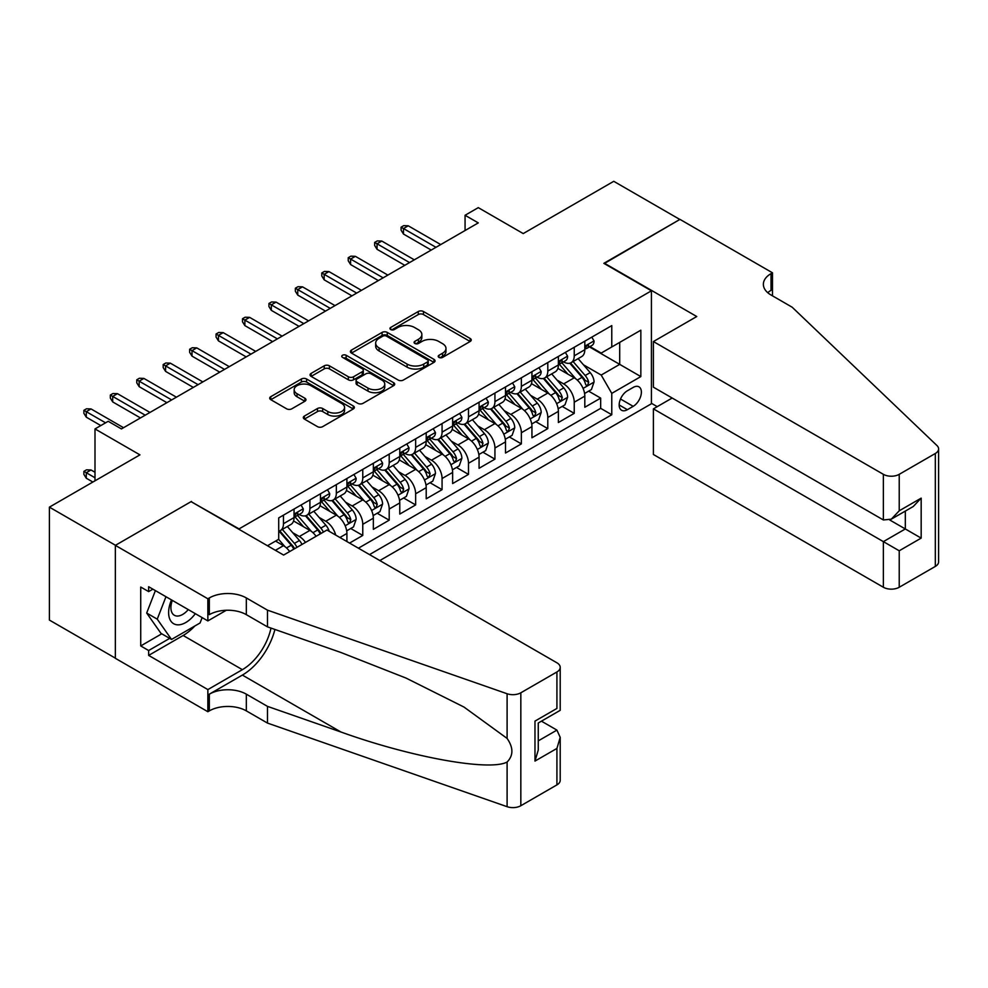 <?xml version="1.0" encoding="UTF-8"?>
<svg xmlns="http://www.w3.org/2000/svg" width="988" height="988" viewBox="0 0 988 988"><rect width="100%" height="100%" fill="white"/><g stroke="black" fill="none" stroke-linecap="round" stroke-linejoin="round"><path stroke-width="1.48" d="M438.968 357.397A2.569 1.482 0 0 0 442.599 357.397L470.165 341.478A3.668 2.124 0 0 0 471.251 339.983A3.668 2.124 0 0 0 470.165 338.476L423.469 311.516A3.668 2.124 0 0 0 418.282 311.516L390.705 327.436A2.569 1.482 0 0 0 389.964 328.485A2.569 1.482 0 0 0 390.705 329.535A2.569 1.482 0 0 0 394.348 329.535L397.905 327.473A11.745 6.78 0 0 1 414.515 327.473L418.406 329.72A11.745 6.78 0 0 1 421.851 334.512A11.745 6.78 0 0 1 418.406 339.304L414.837 341.366A2.569 1.482 0 0 0 414.083 342.416A2.569 1.482 0 0 0 414.837 343.466A2.569 1.482 0 0 0 418.467 343.466L422.037 341.403A11.745 6.78 0 0 1 438.647 341.403L442.538 343.651A11.745 6.78 0 0 1 445.983 348.443A11.745 6.78 0 0 1 442.538 353.235L438.968 355.297A2.569 1.482 0 0 0 438.215 356.347A2.569 1.482 0 0 0 438.968 357.397L438.968 355.297M304.378 416.072A3.668 2.124 0 0 0 303.304 417.578A3.668 2.124 0 0 0 304.378 419.073L317.481 426.643A3.668 2.124 0 0 0 322.668 426.643L353.284 408.958A3.668 2.124 0 0 0 354.359 407.464A3.668 2.124 0 0 0 353.284 405.969L306.576 378.997A3.668 2.124 0 0 0 301.389 378.997L270.774 396.682A3.668 2.124 0 0 0 269.699 398.176A3.668 2.124 0 0 0 270.774 399.671L286.606 408.81A3.668 2.124 0 0 0 291.793 408.81L304.897 401.252A3.668 2.124 0 0 0 305.971 399.745A3.668 2.124 0 0 0 304.897 398.25L297.042 393.718A9.818 5.669 0 0 1 294.165 389.717A9.818 5.669 0 0 1 300.228 384.48A9.818 5.669 0 0 1 310.924 385.703L341.675 403.462A9.818 5.669 0 0 1 344.553 407.464A9.818 5.669 0 0 1 338.489 412.7A9.818 5.669 0 0 1 327.794 411.477L322.668 408.513A3.668 2.124 0 0 0 317.481 408.513L304.378 416.072L304.378 419.073M191.474 501.867L239.059 528.889L651.425 290.805L603.841 263.339L679.83 219.459L613.758 181.31L523.22 233.576L478.278 207.641L465.064 215.273L478.278 222.893L121.425 428.928L108.211 421.296L94.996 428.928L94.996 480.81M191.474 501.41L115.485 545.29L49.4 507.14L139.938 454.863L94.996 428.928M398.164 380.047A3.668 2.124 0 0 0 403.363 380.047L433.979 362.374A3.668 2.124 0 0 0 435.053 360.879A3.668 2.124 0 0 0 433.979 359.373L387.271 332.413A3.668 2.124 0 0 0 382.084 332.413L351.469 350.085A3.668 2.124 0 0 0 350.394 351.592A3.668 2.124 0 0 0 351.469 353.087L398.164 380.047M343.54 357.952A2.569 1.482 0 0 1 346.146 358.311L346.146 355.26L393.632 382.677A3.668 2.124 0 0 1 394.706 384.171A3.668 2.124 0 0 1 393.632 385.666L363.016 403.339A3.668 2.124 0 0 1 357.829 403.339L311.121 376.379L311.121 373.39A3.668 2.124 0 0 0 310.047 374.884A3.668 2.124 0 0 0 311.121 376.379M311.121 373.39L324.225 365.819A3.668 2.124 0 0 1 329.412 365.819L348.356 376.761A3.668 2.124 0 0 0 353.543 376.761L362.238 371.735A3.668 2.124 0 0 0 363.312 370.241A3.668 2.124 0 0 0 362.238 368.746L342.515 357.36A2.569 1.482 0 0 1 341.762 356.31A2.569 1.482 0 0 1 343.355 354.939A2.569 1.482 0 0 1 346.146 355.26M115.349 658.144L49.4 620.069L49.4 507.14M349.554 543.079L362.769 535.447L350.74 528.506M345.553 502.163L352.197 505.992A14.956 8.633 60 0 1 362.769 524.307L373.341 518.206L373.341 529.346L389.198 520.182L377.169 513.241M371.994 486.899L378.626 490.727A14.956 8.633 60 0 1 389.198 509.042L399.769 502.941L399.769 514.081L415.639 504.93L403.61 497.977M398.423 471.647L405.055 475.475A14.956 8.633 60 0 1 415.639 493.79L426.211 487.677L426.211 498.817L442.068 489.665L430.039 482.724M424.852 456.382L431.497 460.21A14.956 8.633 60 0 1 442.068 478.525L452.64 472.425L452.64 483.564L468.497 474.401L456.468 467.46M451.294 441.117L457.926 444.946A14.956 8.633 60 0 1 468.497 463.261L479.069 457.16L479.069 468.3L494.939 459.148L482.91 452.195M477.723 425.853L484.367 429.694A14.956 8.633 60 0 1 494.939 447.996L505.51 441.895L505.51 453.035L521.368 443.884L509.339 436.943M504.164 410.6L510.796 414.429A14.956 8.633 60 0 1 521.368 432.744L531.939 426.631L531.939 437.783L547.797 428.619L535.78 421.678M530.593 395.336L537.225 399.164A14.956 8.633 60 0 1 547.797 417.479L558.381 411.379L558.381 422.518L574.238 413.355L574.238 402.215A14.956 8.633 -120 0 0 563.666 383.9L557.022 380.071M562.209 406.414L574.238 413.355M289.657 551.563A14.956 8.633 -120 0 0 283.47 545.672L275.541 541.091M316.098 536.299A14.956 8.633 -120 0 0 309.899 530.408L293.56 520.972M305.514 542.4A14.956 8.633 60 0 0 299.327 536.521L292.695 532.68M346.911 541.548L346.911 533.471A14.956 8.633 -120 0 0 336.34 515.156L319.989 505.708M335.71 535.088A14.956 8.633 60 0 0 325.756 521.256L319.124 517.428M373.341 518.206A14.956 8.633 -120 0 0 362.769 499.891L346.418 490.456M399.769 502.941A14.956 8.633 -120 0 0 389.198 484.626L372.859 475.191M426.211 487.677A14.956 8.633 -120 0 0 415.639 469.362L399.288 459.926M452.64 472.425A14.956 8.633 -120 0 0 442.068 454.11L425.717 444.674M479.069 457.16A14.956 8.633 -120 0 0 468.497 438.845L452.158 429.41M505.51 441.895A14.956 8.633 -120 0 0 494.939 423.58L478.587 414.145M531.939 426.631A14.956 8.633 -120 0 0 521.368 408.328L505.016 398.88M558.381 411.379A14.956 8.633 -120 0 0 547.797 393.063L531.458 383.628M633.185 387.42L627.368 390.779A11.584 6.694 120 0 0 619.797 400.98A11.584 6.694 120 0 0 621.576 410.267A11.584 6.694 120 0 0 627.368 409.699L633.185 406.34A11.584 6.694 120 0 0 640.755 396.126A11.584 6.694 120 0 0 638.977 386.839A11.584 6.694 120 0 0 633.185 387.42M379.824 560.554L651.425 403.746L651.425 290.805M369.512 554.601L611.77 414.738L611.77 393.372L601.198 375.057L583.463 364.807M267.476 545.746L278.715 539.263L278.715 517.897L611.77 325.608L611.77 346.973L640.841 330.19L640.841 376.576L611.77 393.372M299.191 514.464L299.327 514.538A14.956 8.633 60 0 0 306.799 515.279L317.383 509.178A14.956 8.633 -120 0 0 320.47 502.336L320.47 493.79M325.62 499.199L325.756 499.273A14.956 8.633 60 0 0 333.24 500.014L343.812 493.914A14.956 8.633 -120 0 0 346.911 487.072L346.911 478.525M352.061 483.935L352.197 484.021A14.956 8.633 60 0 0 359.669 484.762L370.241 478.649A14.956 8.633 -120 0 0 373.341 471.807L373.341 463.261M378.49 468.683L378.626 468.757A14.956 8.633 60 0 0 386.11 469.498L396.682 463.397A14.956 8.633 -120 0 0 399.769 456.542L399.769 447.996M404.919 453.418L405.055 453.492A14.956 8.633 60 0 0 412.539 454.233L423.111 448.132A14.956 8.633 -120 0 0 426.211 441.29L426.211 432.744M431.361 438.153L431.497 438.24A14.956 8.633 60 0 0 438.968 438.981L449.54 432.868A14.956 8.633 -120 0 0 452.64 426.026L452.64 417.479M457.79 422.889L457.926 422.975A14.956 8.633 60 0 0 465.41 423.716L475.981 417.615A14.956 8.633 -120 0 0 479.069 410.761L479.069 402.215M484.219 407.636L484.367 407.711A14.956 8.633 60 0 0 491.839 408.452L502.41 402.351A14.956 8.633 -120 0 0 505.51 395.509L505.51 386.963M510.66 392.372L510.796 392.446A14.956 8.633 60 0 0 518.268 393.187L528.839 387.086A14.956 8.633 -120 0 0 531.939 380.244L531.939 371.698M537.089 377.107L537.225 377.194A14.956 8.633 60 0 0 544.709 377.935L555.281 371.821A14.956 8.633 -120 0 0 558.381 364.98L558.381 356.433M358.409 548.192L600.667 408.328L600.667 398.102L584.81 407.254L584.81 396.114A14.956 8.633 -120 0 0 574.238 377.799L557.887 368.363M563.518 361.843L563.666 361.929A14.956 8.633 -120 0 0 571.138 362.67A14.956 8.633 -120 0 0 574.238 355.828L574.238 347.282M571.138 362.67L581.71 356.569A14.956 8.633 -120 0 0 584.81 349.715L584.81 341.169M283.47 515.156L283.47 523.702A14.956 8.633 60 0 1 280.37 530.544A14.956 8.633 60 0 1 278.715 531.149M280.37 530.544L290.941 524.443A14.956 8.633 -120 0 0 294.041 517.589L294.041 509.042M309.899 499.891L309.899 508.437A14.956 8.633 60 0 1 306.799 515.279M336.34 484.626L336.34 493.173A14.956 8.633 60 0 1 333.24 500.014M362.769 469.362L362.769 477.908A14.956 8.633 60 0 1 359.669 484.762M389.198 454.11L389.198 462.656A14.956 8.633 60 0 1 386.11 469.498M415.639 438.845L415.639 447.391A14.956 8.633 60 0 1 412.539 454.233M442.068 423.58L442.068 432.127A14.956 8.633 60 0 1 438.968 438.981M468.497 408.328L468.497 416.874A14.956 8.633 60 0 1 465.41 423.716M494.939 393.063L494.939 401.61A14.956 8.633 60 0 1 491.839 408.452M521.368 377.799L521.368 386.345A14.956 8.633 60 0 1 518.268 393.187M547.797 362.534L547.797 371.08A14.956 8.633 60 0 1 544.709 377.935M547.797 417.479L547.797 428.619M521.368 432.744L521.368 443.884M494.939 447.996L494.939 459.148M468.497 463.261L468.497 474.401M442.068 478.525L442.068 489.665M415.639 493.79L415.639 504.93M389.198 509.042L389.198 520.182M362.769 524.307L362.769 535.447M601.198 375.057L619.698 364.374L619.698 342.391L640.841 330.19M589.428 346.887L640.841 376.576M589.96 346.59L601.198 353.074L611.77 346.973M465.064 215.273L465.064 230.525M588.638 391.149L600.667 398.102M600.667 408.328L611.77 414.738M439.993 357.755L442.538 356.285A11.745 6.78 0 0 0 445.983 351.493L445.983 348.443M421.851 334.512L421.851 337.563A11.745 6.78 0 0 1 418.406 342.354L415.862 343.824M470.127 341.502L423.469 314.567A3.668 2.124 0 0 0 418.282 314.567L391.742 329.893M433.93 362.398L387.271 335.463A3.668 2.124 0 0 0 382.084 335.463L351.518 353.111M427.495 361.929A2.569 1.482 0 0 0 428.236 360.879A2.569 1.482 0 0 0 427.495 359.83L386.493 336.155A2.569 1.482 0 0 0 382.862 336.155L379.096 338.328A11.745 6.78 0 0 0 375.662 343.12A11.745 6.78 0 0 0 379.096 347.924L407.118 364.103A11.745 6.78 0 0 0 423.729 364.103L427.495 361.929L427.495 364.98A2.569 1.482 0 0 0 428.236 363.93L428.236 360.879M375.662 343.12L375.662 346.183A11.745 6.78 0 0 0 379.096 350.975L379.096 347.924M427.495 364.98L423.729 367.153A11.745 6.78 0 0 1 407.118 367.153L379.096 350.975M311.171 376.403L324.225 368.87L324.225 365.819M363.312 370.241L363.312 373.291A3.668 2.124 0 0 1 362.238 374.785L353.543 379.812A3.668 2.124 0 0 1 348.356 379.812L329.412 368.87A3.668 2.124 0 0 0 324.225 368.87M346.146 358.311L393.582 385.691M368.005 388.099A9.818 5.669 0 0 0 378.7 389.334A9.818 5.669 0 0 0 384.764 384.097A9.818 5.669 0 0 0 381.887 380.084L371.056 373.834A3.668 2.124 0 0 0 365.869 373.834L357.174 378.849A3.668 2.124 0 0 0 356.1 380.355A3.668 2.124 0 0 0 357.174 381.85L368.005 388.099L368.005 391.149A9.818 5.669 0 0 0 378.7 392.384A9.818 5.669 0 0 0 384.764 387.148L384.764 384.097M356.1 380.355L356.1 383.406A3.668 2.124 0 0 0 357.174 384.9L357.174 381.85M368.005 391.149L357.174 384.9M344.553 407.464L344.553 410.514A9.818 5.669 0 0 1 338.489 415.75A9.818 5.669 0 0 1 327.794 414.528L322.668 411.564A3.668 2.124 0 0 0 317.481 411.564L304.428 419.097M294.165 389.717L294.165 392.767A9.818 5.669 0 0 0 297.042 396.768L297.042 393.718M304.847 401.276L297.042 396.768M353.235 408.995L306.576 382.06A3.668 2.124 0 0 0 301.389 382.06L270.823 399.708M584.587 393.496L591.417 389.556L594.06 381.924A9.905 5.718 -120 0 0 590.207 372.624L578.128 358.632M575.708 378.762L561.9 362.781M567.853 374.119L559.838 364.844A23.737 13.709 -120 0 0 559.097 364.016M569.792 363.201L582.006 377.354A9.905 5.718 60 0 1 585.538 384.171L586.255 385.345L587.601 385.159L588.712 382.344A9.905 5.718 -120 0 0 585.18 375.514L573.102 361.534M570.508 362.979L583.636 378.169A5.051 2.915 60 0 1 584.908 380.145L588.712 382.344M591.812 337.13L594.06 341.021A9.905 5.718 60 0 1 592.01 345.405L586.983 348.307A9.905 5.718 -120 0 0 588.712 346.022L588.502 345.145M585.143 348.764L585.18 348.764A9.905 5.718 -120 0 0 586.983 348.307M587.428 345.281L588.712 346.022C588.082 344.528 587.033 345.133 585.538 347.85A9.905 5.718 60 0 1 584.81 349.258M435.992 247.321L403.475 228.549L403.475 234.045L401.091 230.229L401.091 227.178L403.475 228.549L408.229 225.795L440.747 244.567M403.475 234.045L431.225 250.063M401.091 227.178L403.734 225.647L408.229 225.795M171.504 599.914A24.292 14.03 120 0 0 177.21 624.811A24.292 14.03 120 0 0 195.328 613.672M172.32 600.383A16.635 9.608 120 0 0 174.345 615.277A16.635 9.608 120 0 0 176.79 616.03A16.635 9.608 120 0 0 188.263 609.584M202.145 617.611L200.07 622.971L171.529 639.446L160.958 633.345L146.681 613.042L155.388 590.614M171.529 639.446L157.253 619.155L165.959 596.715M146.681 613.042L157.253 619.155M672.173 398.016L653.401 408.859L653.401 454.492L883.371 587.255L883.371 541.634L905.317 528.963L905.317 511.08M653.401 408.859L899.228 550.785L899.228 587.255L935.315 566.433L935.315 453.492A11.214 6.471 0 0 0 938.6 448.923A11.214 6.471 0 0 0 936.982 445.563L792.178 307.219L771.035 295.004A26.17 15.104 180 0 1 763.366 284.322A26.17 15.104 180 0 1 771.035 273.639L772.48 272.799L679.966 219.385L604.236 263.574M604.236 263.117L696.75 316.531L653.401 341.552L883.371 474.326A11.214 6.471 0 0 0 899.228 474.326L935.315 453.492M772.48 272.799L772.48 294.93L771.69 295.387M651.425 403.289L657.23 406.648M653.401 341.552L653.401 387.185L883.371 519.96L883.371 474.326M938.6 448.923L938.6 561.851A11.214 6.471 180 0 1 935.315 566.433M899.228 587.255A11.214 6.471 180 0 1 883.371 587.255M767.738 292.683A26.17 15.104 180 0 1 771.035 290.349L771.035 273.639M889.719 519.96L921.174 538.114L899.228 550.785M899.228 474.326L899.228 510.796L891.3 519.169L883.371 519.96M899.228 510.796L921.174 498.137L913.245 506.511L891.3 519.169M326.954 530.025L556.923 662.8A11.214 6.471 -0 0 1 560.208 667.382A11.214 6.471 -0 0 1 556.923 671.964L520.837 692.786L520.837 805.726A11.214 6.471 180 0 1 507.103 806.69L267.476 723.08L246.333 710.878A26.17 15.104 -0 0 0 209.32 710.878L207.863 711.718L115.349 658.304L115.349 545.364L191.079 501.645L283.605 555.058L326.954 530.025M267.476 723.08L267.476 706.371L340.959 732.009C411.181 757.327 489.64 771.505 507.103 762.032C513.476 755.511 513.476 747.644 507.103 738.419L463.99 707.062L405.994 678.064L340.959 652.5L267.476 626.861L246.333 614.659A26.17 15.104 -0 0 0 209.32 614.659L209.32 597.938L207.863 598.777L115.349 545.364M267.476 626.861L267.476 610.152L246.333 597.938A26.17 15.104 -0 0 0 209.32 597.938M340.959 732.009L242.369 675.088L209.32 694.169A26.17 15.104 -0 0 1 246.333 694.169L267.476 706.371M556.923 784.892L556.923 748.422L560.208 737.369L560.208 780.31A11.214 6.471 180 0 1 556.923 784.892L520.837 805.726M507.103 738.419L507.103 693.749L267.476 610.152M194.809 626.009A42.052 24.28 -60 0 1 183.151 635.482L148.657 655.402L148.657 650.524L169.677 638.384M152.881 589.169L148.657 591.614L140.728 587.033L140.728 645.942L148.657 650.524M148.657 591.614L148.657 586.724L207.863 620.909L207.863 598.777M207.863 711.718L207.863 689.587L242.369 669.666A42.052 24.28 120 0 0 270.996 628.084M148.657 655.402L207.863 689.587M541.436 721.166L556.923 730.107L560.208 737.369M242.369 675.088A48.696 28.109 120 0 0 274.923 629.455M226.326 610.251L207.863 620.909M507.103 693.749A11.214 6.471 -0 0 0 520.837 692.786M140.728 645.942L161.748 633.802M556.923 748.422L534.977 761.081L538.262 750.028L538.262 722.994L560.208 710.335L560.208 667.382M534.977 761.081L534.977 721.104C539.263 723.574 539.263 723.574 534.977 721.104L556.923 708.433C561.196 710.903 561.196 710.903 556.923 708.433L556.923 671.964M558.158 408.76L564.988 404.808L567.631 397.176A9.905 5.718 -120 0 0 563.765 387.876L551.687 373.896M549.266 394.027L535.471 378.046M541.412 389.371L533.409 380.096A23.737 13.709 -120 0 0 532.668 379.269M543.363 378.466L555.577 392.606A9.905 5.718 60 0 1 559.109 399.436L559.826 400.609L561.159 400.424L562.283 397.608A9.905 5.718 -120 0 0 558.751 390.779L546.673 376.799M544.079 378.231L557.207 393.434A5.051 2.915 60 0 1 558.479 395.41L562.283 397.608M531.717 424.013L538.546 420.073L541.189 412.441A9.905 5.718 -120 0 0 537.336 403.141L525.258 389.161M522.837 409.291L509.03 393.31M514.983 404.635L506.968 395.361A23.737 13.709 -120 0 0 506.239 394.533M516.922 393.73L529.136 407.871A9.905 5.718 60 0 1 532.668 414.701L533.397 415.874L534.73 415.689L535.842 412.861A9.905 5.718 -120 0 0 532.31 406.043L520.231 392.063M517.638 393.496L530.766 408.699A5.051 2.915 60 0 1 532.038 410.675L535.842 412.861M505.288 439.277L512.117 435.338L514.76 427.705A9.905 5.718 -120 0 0 510.907 418.406L498.829 404.425M496.408 424.556L482.601 408.575M488.554 419.9L480.539 410.625A23.737 13.709 -120 0 0 479.798 409.798M490.493 408.995L502.707 423.136A9.905 5.718 60 0 1 506.239 429.953L506.955 431.126L508.301 430.941L509.413 428.125A9.905 5.718 -120 0 0 505.881 421.308L493.802 407.315M491.209 408.76L504.337 423.951A5.051 2.915 60 0 1 505.609 425.927L509.413 428.125M478.847 454.542L485.688 450.602L488.331 442.97A9.905 5.718 -120 0 0 484.466 433.658L472.388 419.678M469.967 439.808L456.172 423.827M462.112 435.152L454.11 425.877A23.737 13.709 -120 0 0 453.369 425.062M464.051 424.247L476.278 438.4A9.905 5.718 60 0 1 479.81 445.218L480.526 446.391L481.86 446.206L482.971 443.39A9.905 5.718 -120 0 0 479.439 436.56L467.373 422.58M464.78 424.025L477.908 439.215A5.051 2.915 60 0 1 479.168 441.191L482.971 443.39M565.383 352.395L567.631 356.285A9.905 5.718 60 0 1 565.581 360.669L560.554 363.559A9.905 5.718 -120 0 0 562.283 361.287L562.073 360.398M558.702 364.029L558.751 364.029A9.905 5.718 -120 0 0 560.554 363.559M560.999 360.546L562.283 361.287C561.653 359.793 560.591 360.398 559.109 363.115A9.905 5.718 60 0 1 558.381 364.523M409.551 262.573L377.046 243.801L377.046 249.297L374.662 245.481L374.662 242.431L377.046 243.801L381.8 241.06L414.318 259.832M377.046 249.297L404.796 265.327M374.662 242.431L377.305 240.911L381.8 241.06M538.942 367.647L541.189 371.537A9.905 5.718 60 0 1 539.139 375.922L534.125 378.824A9.905 5.718 -120 0 0 535.842 376.539L535.632 375.662M532.273 379.293L532.31 379.293A9.905 5.718 -120 0 0 534.125 378.824M534.57 375.811L535.842 376.539C535.224 375.045 534.162 375.662 532.668 378.379A9.905 5.718 60 0 1 531.939 379.787M383.122 277.838L350.604 259.066L350.604 264.562L348.233 260.746L348.233 257.695L350.604 259.066L355.371 256.324L387.876 275.096M350.604 264.562L378.367 280.592M348.233 257.695L350.876 256.164L355.371 256.324M512.513 382.912L514.76 386.802A9.905 5.718 60 0 1 512.71 391.186L507.684 394.089A9.905 5.718 -120 0 0 509.413 391.804L509.203 390.927M505.844 394.545L505.881 394.545A9.905 5.718 -120 0 0 507.684 394.089M508.128 391.063L509.413 391.804C508.783 390.309 507.733 390.927 506.239 393.632A9.905 5.718 60 0 1 505.51 395.039M356.693 293.103L324.175 274.331L324.175 279.826L321.792 276.01L321.792 272.96L324.175 274.331L328.93 271.577L361.447 290.349M324.175 279.826L351.926 295.844M321.792 272.96L324.435 271.428L328.93 271.577M486.084 398.176L488.331 402.067A9.905 5.718 60 0 1 486.269 406.451L481.255 409.353A9.905 5.718 -120 0 0 482.971 407.068L482.774 406.192M479.402 409.81L479.439 409.81A9.905 5.718 -120 0 0 481.255 409.353M481.699 406.327L482.971 407.068C482.354 405.574 481.292 406.179 479.81 408.896A9.905 5.718 60 0 1 479.069 410.304M330.251 308.367L297.746 289.595L297.746 295.079L295.363 291.275L295.363 288.212L297.746 289.595L302.501 286.841L335.018 305.613M297.746 295.079L325.497 311.109M295.363 288.212L298.006 286.693L302.501 286.841M452.418 469.806L459.247 465.854L461.89 458.222A9.905 5.718 -120 0 0 458.037 448.923L445.959 434.942M443.538 455.073L429.731 439.092M435.683 450.417L427.668 441.142A23.737 13.709 -120 0 0 426.94 440.315M437.622 439.512L449.836 453.653A9.905 5.718 60 0 1 453.369 460.482L454.097 461.655L455.431 461.47L456.542 458.654A9.905 5.718 -120 0 0 453.01 451.825L440.932 437.845M438.339 439.277L451.467 454.48A5.051 2.915 60 0 1 452.739 456.456L456.542 458.654M459.642 413.429L461.89 417.331A9.905 5.718 60 0 1 459.84 421.703L454.813 424.605A9.905 5.718 -120 0 0 456.542 422.321L456.333 421.444M452.973 425.075L453.01 425.075A9.905 5.718 -120 0 0 454.813 424.605M455.27 421.592L456.542 422.321C455.925 420.839 454.863 421.444 453.369 424.161A9.905 5.718 60 0 1 452.64 425.569M303.822 323.619L271.305 304.847L271.305 310.343L268.934 306.527L268.934 303.477L271.305 304.847L276.072 302.106L308.577 320.878M271.305 310.343L299.068 326.373M268.934 303.477L271.577 301.958L276.072 302.106M425.989 485.059L432.818 481.119L435.461 473.487A9.905 5.718 -120 0 0 431.595 464.187L419.53 450.207M417.109 470.337L403.302 454.356M409.254 465.681L401.239 456.407A23.737 13.709 -120 0 0 400.498 455.579M411.193 454.776L423.407 468.917A9.905 5.718 60 0 1 426.94 475.747L427.656 476.92L429.002 476.722L430.113 473.907A9.905 5.718 -120 0 0 426.581 467.089L414.503 453.097M411.91 454.542L425.038 469.745A5.051 2.915 60 0 1 426.31 471.708L430.113 473.907M433.213 428.693L435.461 432.583A9.905 5.718 60 0 1 433.411 436.968L428.384 439.87A9.905 5.718 -120 0 0 430.113 437.585L429.904 436.708M426.544 440.339L426.581 440.339A9.905 5.718 -120 0 0 428.384 439.87M428.829 436.844L430.113 437.585C429.484 436.091 428.434 436.708 426.94 439.425A9.905 5.718 60 0 1 426.211 440.833M277.393 338.884L244.876 320.112L244.876 325.608L242.492 321.792L242.492 318.741L244.876 320.112L249.631 317.37L282.148 336.142M244.876 325.608L272.626 341.626M242.492 318.741L245.135 317.21L249.631 317.37M399.547 500.323L406.389 496.384L409.02 488.751A9.905 5.718 -120 0 0 405.166 479.452L393.088 465.459M390.668 485.59L376.873 469.609M382.813 480.946L374.798 471.671A23.737 13.709 -120 0 0 374.069 470.844M384.752 470.041L396.978 484.182A9.905 5.718 60 0 1 400.511 490.999L401.227 492.172L402.561 491.987L403.672 489.171A9.905 5.718 -120 0 0 400.14 482.342L388.062 468.361M385.481 469.806L398.596 484.997A5.051 2.915 60 0 1 399.868 486.973L403.672 489.171M406.784 443.958L409.02 447.848A9.905 5.718 60 0 1 406.97 452.232L401.955 455.135A9.905 5.718 -120 0 0 403.672 452.85L403.475 451.973M400.103 455.591L400.14 455.591A9.905 5.718 -120 0 0 401.955 455.135M402.4 452.109L403.672 452.85C403.055 451.355 401.993 451.973 400.511 454.678A9.905 5.718 60 0 1 399.769 456.086M250.952 354.149L218.447 335.377L218.447 340.872L216.063 337.056L216.063 334.006L218.447 335.377L223.202 332.623L255.707 351.395M218.447 340.872L246.197 356.89M216.063 334.006L218.706 332.474L223.202 332.623M373.118 515.588L379.948 511.636L382.591 504.016A9.905 5.718 -120 0 0 378.737 494.704L366.659 480.724M364.239 500.854L350.431 484.873M356.384 496.198L348.369 486.923A23.737 13.709 -120 0 0 347.64 486.096M358.323 485.293L370.537 499.434A9.905 5.718 60 0 1 374.069 506.264L374.798 507.437L376.132 507.252L377.243 504.436A9.905 5.718 -120 0 0 373.711 497.606L361.633 483.626M359.039 485.071L372.167 500.261A5.051 2.915 60 0 1 373.439 502.237L377.243 504.436M380.343 459.222L382.591 463.113A9.905 5.718 60 0 1 380.541 467.497L375.514 470.387A9.905 5.718 -120 0 0 377.243 468.114L377.033 467.238M373.674 470.856L373.711 470.856A9.905 5.718 -120 0 0 375.514 470.387M375.959 467.373L377.243 468.114C376.626 466.62 375.564 467.225 374.069 469.942A9.905 5.718 60 0 1 373.341 471.35M224.523 369.401L192.005 350.641L192.005 356.125L189.634 352.308L189.634 349.258L192.005 350.641L196.76 347.887L229.278 366.659M192.005 356.125L219.768 372.155M189.634 349.258L192.277 347.739L196.76 347.887M346.689 530.84L353.519 526.9L356.162 519.268A9.905 5.718 -120 0 0 352.296 509.969L340.218 495.988M337.81 516.119L324.002 500.138M329.943 511.463L321.94 502.188A23.737 13.709 -120 0 0 321.199 501.361M331.894 500.558L344.108 514.699A9.905 5.718 60 0 1 347.64 521.528L348.356 522.701L349.703 522.516L350.814 519.688A9.905 5.718 -120 0 0 347.282 512.871L335.204 498.891M332.61 500.323L345.738 515.526A5.051 2.915 60 0 1 347.01 517.502L350.814 519.688M353.914 474.475L356.162 478.365A9.905 5.718 60 0 1 354.112 482.749L349.085 485.651A9.905 5.718 -120 0 0 350.814 483.367L350.604 482.49M347.233 486.121L347.282 486.121A9.905 5.718 -120 0 0 349.085 485.651M349.53 482.638L350.814 483.367C350.184 481.885 349.135 482.49 347.64 485.207A9.905 5.718 60 0 1 346.911 486.615M198.082 384.665L165.576 365.893L165.576 371.389L163.193 367.573L163.193 364.523L165.576 365.893L170.331 363.152L202.849 381.924M165.576 371.389L193.327 387.42M163.193 364.523L165.836 362.991L170.331 363.152M329.214 531.334A9.905 5.718 -120 0 0 325.867 525.233L313.789 511.253M311.368 531.383L297.561 515.403M303.514 526.728L295.498 517.453A23.737 13.709 -120 0 0 294.77 516.625M323.385 532.087A9.905 5.718 -120 0 0 320.841 528.135L308.762 514.143M306.181 515.588L319.297 530.791A5.051 2.915 60 0 1 320.569 532.754L321.396 533.236M305.453 515.822L317.679 529.963A9.905 5.718 60 0 1 320.211 533.928M327.485 489.739L329.72 493.63A9.905 5.718 60 0 1 327.67 498.014L322.656 500.916A9.905 5.718 -120 0 0 324.373 498.631L324.163 497.754M320.804 501.373L320.841 501.373A9.905 5.718 -120 0 0 322.656 500.916M323.101 497.89L324.373 498.631C323.755 497.137 322.693 497.754 321.199 500.459A9.905 5.718 60 0 1 320.47 501.879M171.653 399.93L139.147 381.158L139.147 386.654L136.764 382.838L136.764 379.787L139.147 381.158L143.902 378.416L176.407 397.176M139.147 386.654L166.898 402.672M136.764 379.787L139.407 378.256L143.902 378.416M301.97 544.45A9.905 5.718 -120 0 0 299.438 540.498L287.36 526.505M284.939 546.636L278.616 539.325M277.085 541.992L276.06 540.794M296.943 547.352A9.905 5.718 -120 0 0 294.412 543.388L282.333 529.407M279.74 530.852L292.868 546.043A5.051 2.915 60 0 1 294.14 548.019L294.967 548.501M279.024 531.075L291.238 545.228A9.905 5.718 60 0 1 293.769 549.18M301.044 505.004L303.291 508.894A9.905 5.718 60 0 1 301.241 513.278L296.215 516.181A9.905 5.718 -120 0 0 297.944 513.896L297.734 513.019M294.375 516.638L294.412 516.638A9.905 5.718 -120 0 0 296.215 516.181M296.659 513.155L297.944 513.896C297.326 512.402 296.264 513.007 294.77 515.724A9.905 5.718 60 0 1 294.041 517.132M145.224 415.195L112.706 396.423L112.706 401.918L110.335 398.102L110.335 395.039L112.706 396.423L117.461 393.669L149.978 412.441M112.706 401.918L140.457 417.936M110.335 395.039L112.978 393.52L117.461 393.669M86.277 478.217L83.894 474.401L83.894 471.35L86.536 469.831L91.032 469.979L86.277 472.721L86.277 478.217L92.884 482.033M83.894 471.35L94.996 477.76M91.032 469.979L94.996 472.264M105.568 422.815L86.277 411.675L86.277 417.171L83.894 413.355L83.894 410.304L86.277 411.675L91.032 408.933L123.549 427.705M86.277 417.171L100.813 425.569M83.894 410.304L86.536 408.785L91.032 408.933M275.405 550.328L283.47 545.672M299.327 536.521L309.899 530.408M325.756 521.256L336.34 515.156M352.197 505.992L362.769 499.891M378.626 490.727L389.198 484.626M405.055 475.475L415.639 469.362M431.497 460.21L442.068 454.11M457.926 444.946L468.497 438.845M484.367 429.694L494.939 423.58M510.796 414.429L521.368 408.328M537.225 399.164L547.797 393.063M563.666 383.9L574.238 377.799M574.238 355.828L584.81 349.715M283.47 523.702L294.041 517.589M309.899 508.437L320.47 502.336M336.34 493.173L346.911 487.072M362.769 477.908L373.341 471.807M389.198 462.656L399.769 456.542M415.639 447.391L426.211 441.29M442.068 432.127L452.64 426.026M468.497 416.874L479.069 410.761M494.939 401.61L505.51 395.509M521.368 386.345L531.939 380.244M547.797 371.08L558.381 364.98M574.238 402.215L584.81 396.114M339.909 537.509L346.911 533.471M620.501 399.016L633.185 406.34M619.167 404.969L627.368 409.699M442.538 356.285L442.538 353.235M414.837 343.466L414.837 341.366M418.406 342.354L418.406 339.304M390.705 329.535L390.705 327.436M418.282 314.567L418.282 311.516M423.469 314.567L423.469 311.516M470.165 341.478L470.165 338.476M351.469 353.087L351.469 350.085M382.084 335.463L382.084 332.413M387.271 335.463L387.271 332.413M433.979 362.374L433.979 359.373M407.118 367.153L407.118 364.103M423.729 367.153L423.729 364.103M329.412 368.87L329.412 365.819M348.356 379.812L348.356 376.761M353.543 379.812L353.543 376.761M362.238 374.785L362.238 371.735M393.632 385.666L393.632 382.677M317.481 411.564L317.481 408.513M322.668 411.564L322.668 408.513M327.794 414.528L327.794 411.477M304.897 401.252L304.897 398.25M270.774 399.671L270.774 396.682M301.389 382.06L301.389 378.997M306.576 382.06L306.576 378.997M353.284 408.958L353.284 405.969M583.081 388.42L593.998 382.109M585.18 375.514L590.207 372.624M577.276 380.084L582.006 377.354M593.998 340.909L584.81 346.208M921.174 498.137L921.174 538.114M246.333 614.659L246.333 597.938M246.333 694.169L246.333 710.878M507.103 806.69L507.103 762.032M209.32 694.169L209.32 710.878M183.151 635.482L242.369 669.666M538.262 740.877L556.923 730.107M556.639 403.672L567.557 397.374M558.751 390.779L563.765 387.876M550.847 395.336L555.577 392.606M530.21 418.937L541.128 412.638M532.31 406.043L537.336 403.141M524.418 410.6L529.136 407.871M503.781 434.201L514.699 427.89M505.881 421.308L510.907 418.406M497.977 425.865L502.707 423.136M477.34 449.466L488.257 443.155M479.439 436.56L484.466 433.658M471.548 441.117L476.278 438.4M567.557 356.162L558.381 361.472M541.128 371.426L531.939 376.737M514.699 386.691L505.51 391.989M488.257 401.955L479.069 407.254M450.911 464.718L461.828 458.42M453.01 451.825L458.037 448.923M445.119 456.382L449.836 453.653M461.828 417.208L452.64 422.518M424.47 479.983L435.399 473.684M426.581 467.089L431.595 464.187M418.677 471.647L423.407 468.917M435.399 432.472L426.211 437.77M398.041 495.247L408.958 488.937M400.14 482.342L405.166 479.452M392.248 486.911L396.978 484.182M408.958 447.737L399.769 453.035M371.611 510.5L382.529 504.201M373.711 497.606L378.737 494.704M365.819 502.163L370.537 499.434M382.529 463.002L373.341 468.3M345.17 525.764L356.088 519.466M347.282 512.871L352.296 509.969M339.378 517.428L344.108 514.699M356.088 478.254L346.911 483.564M320.841 528.135L325.867 525.233M312.949 532.693L317.679 529.963M329.659 493.518L320.47 498.817M294.412 543.388L299.438 540.498M286.52 547.945L291.238 545.228M303.23 508.783L294.041 514.081"/></g></svg>
